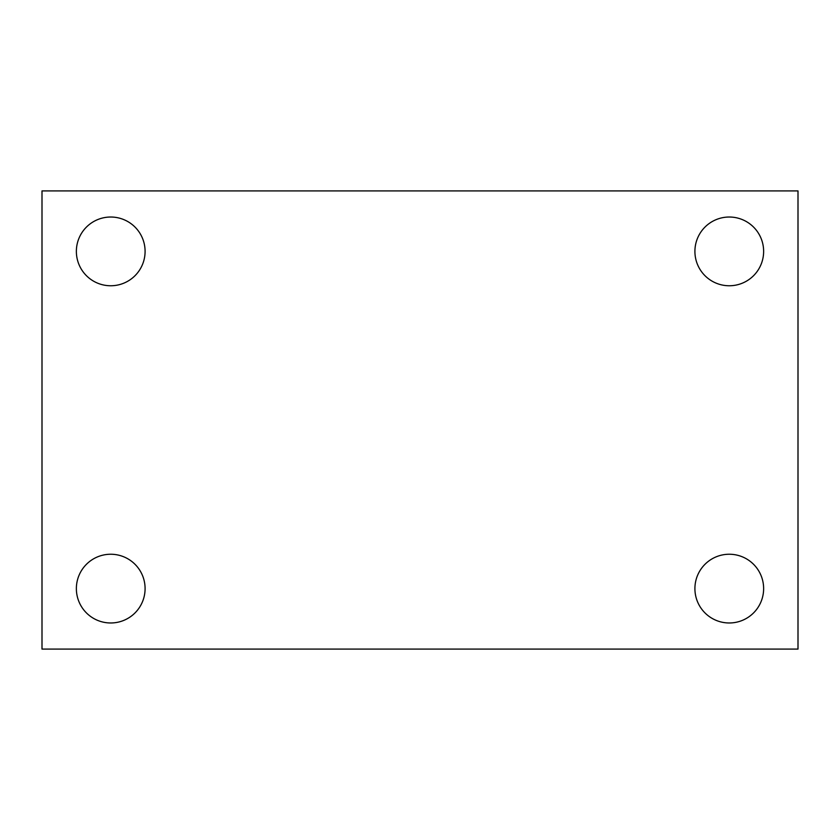 <?xml version="1.0" encoding="UTF-8"?>
<svg xmlns="http://www.w3.org/2000/svg" width="840" height="840" viewBox="0 0 840 840"><rect width="100%" height="100%" fill="white"/><g stroke="black" fill="none" stroke-linecap="round" stroke-linejoin="round"><path stroke-width="1.26" d="M42 190.911L798 190.911L798 649.089L42 649.089L42 190.911M110.723 554.243A34.366 34.366 0 0 1 145.089 588.609A34.366 34.366 0 0 1 110.723 622.976A34.366 34.366 0 0 1 76.367 588.609A34.366 34.366 0 0 1 110.723 554.243M729.278 554.243A34.366 34.366 0 0 1 763.634 588.609A34.366 34.366 0 0 1 729.278 622.976A34.366 34.366 0 0 1 694.911 588.609A34.366 34.366 0 0 1 729.278 554.243M729.278 217.025A34.366 34.366 0 0 1 763.634 251.391A34.366 34.366 0 0 1 729.278 285.757A34.366 34.366 0 0 1 694.911 251.391A34.366 34.366 0 0 1 729.278 217.025M110.723 217.025A34.366 34.366 0 0 1 145.089 251.391A34.366 34.366 0 0 1 110.723 285.757A34.366 34.366 0 0 1 76.367 251.391A34.366 34.366 0 0 1 110.723 217.025"/></g></svg>
